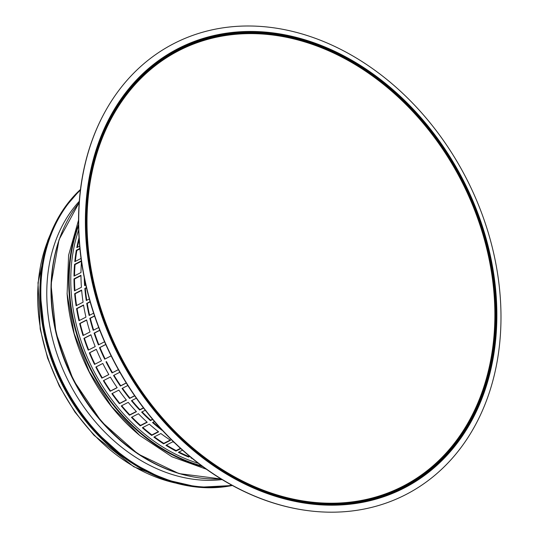 <?xml version="1.0" encoding="UTF-8"?>
<svg xmlns="http://www.w3.org/2000/svg" width="538" height="538" viewBox="0 0 538 538"><rect width="100%" height="100%" fill="white"/><g stroke="black" fill="none" stroke-linecap="round" stroke-linejoin="round"><path stroke-width="0.81" d="M85.824 285.012L84.621 285.631A164.783 128.938 -117.2 0 1 84.231 277.541M89.335 298.973L86.282 300.54A164.783 128.938 -117.2 0 1 84.843 288.442L86.43 287.628M93.625 313.19L89.147 315.483A164.783 128.938 -117.2 0 1 86.732 303.371L90.088 301.65M98.703 327.507L93.202 330.325A164.783 128.938 -117.2 0 1 89.826 318.308L94.527 315.893M104.547 341.785L98.4 344.932A164.783 128.938 -117.2 0 1 94.103 333.109L99.752 330.211M111.124 355.88L104.702 359.176A164.783 128.938 -117.2 0 1 99.51 347.662L105.737 344.468M118.394 369.673L112.045 372.928A164.783 128.938 -117.2 0 1 106.013 361.818L106.457 361.597A164.151 128.441 62.8 0 0 112.462 372.666L118.367 369.633M126.269 383.036L120.371 386.062A164.783 128.938 -117.2 0 1 113.552 375.463L119.839 372.235M134.682 395.854L129.597 398.463A164.783 128.938 -117.2 0 1 122.045 388.47L127.822 385.504M143.532 408.026L139.645 410.023A164.783 128.938 -117.2 0 1 131.433 400.716L136.329 398.207M152.698 419.458L150.425 420.629A164.783 128.938 -117.2 0 1 141.629 412.101L145.247 410.245M162.059 430.084L161.837 430.198A164.783 128.938 -117.2 0 1 152.536 422.525L154.46 421.536M79.671 246.175L76.806 247.648A164.783 128.938 -117.2 0 1 79.039 237.742M81.043 258.455L74.795 261.663A164.783 128.938 -117.2 0 1 76.329 250.257L79.886 248.435M81.473 261.535A164.783 128.938 62.8 0 0 80.982 272.531L74.002 276.108A164.783 128.938 -117.2 0 1 74.547 264.366L81.373 260.869M73.988 278.879L80.969 275.301A164.783 128.938 62.8 0 0 81.42 287.272L74.439 290.856A164.783 128.938 -117.2 0 1 73.988 278.879L74.513 279A164.151 128.441 62.8 0 0 74.937 290.601M74.661 293.667L81.642 290.083A164.783 128.938 62.8 0 0 83.081 302.181L76.1 305.766A164.783 128.938 -117.2 0 1 74.661 293.667L75.179 293.728A164.151 128.441 62.8 0 0 76.578 305.523M76.551 308.597L83.531 305.012A164.783 128.938 62.8 0 0 85.952 317.124L78.972 320.709A164.783 128.938 -117.2 0 1 76.551 308.597L77.062 308.597A164.151 128.441 62.8 0 0 79.429 320.473M79.644 323.526L86.625 319.949A164.783 128.938 62.8 0 0 90.001 331.966L83.02 335.551A164.783 128.938 -117.2 0 1 79.644 323.526L80.149 323.472A164.151 128.441 62.8 0 0 83.471 335.322M83.921 338.335L90.902 334.75A164.783 128.938 62.8 0 0 95.199 346.573L88.219 350.157A164.783 128.938 -117.2 0 1 83.921 338.335L84.405 338.227A164.151 128.441 62.8 0 0 88.662 349.929M89.328 352.881L96.309 349.303A164.783 128.938 62.8 0 0 101.5 360.816L94.52 364.401A164.783 128.938 -117.2 0 1 89.328 352.881L89.799 352.72A164.151 128.441 62.8 0 0 94.957 364.172M95.831 367.044L102.812 363.459A164.783 128.938 62.8 0 0 108.844 374.569L101.864 378.147A164.783 128.938 -117.2 0 1 95.831 367.044L96.275 366.822A164.151 128.441 62.8 0 0 102.281 377.884L108.824 374.529M103.37 380.682L110.351 377.104A164.783 128.938 62.8 0 0 117.17 387.703L110.189 391.281A164.783 128.938 -117.2 0 1 103.37 380.682M111.864 393.688L118.851 390.111A164.783 128.938 62.8 0 0 126.396 400.104L119.416 403.682A164.783 128.938 -117.2 0 1 111.864 393.688M121.258 405.941L128.239 402.357A164.783 128.938 62.8 0 0 136.444 411.664L129.463 415.242A164.783 128.938 -117.2 0 1 121.258 405.941M131.447 417.327L138.427 413.742A164.783 128.938 62.8 0 0 147.224 422.269L140.243 425.854A164.783 128.938 -117.2 0 1 131.447 417.327M142.355 427.744L149.335 424.166A164.783 128.938 62.8 0 0 158.636 431.839L151.655 435.417A164.783 128.938 -117.2 0 1 142.355 427.744M153.875 437.105L160.862 433.527A164.783 128.938 62.8 0 0 170.586 440.279L163.599 443.857A164.783 128.938 -117.2 0 1 153.875 437.105M180.775 448.631L175.973 451.093A164.783 128.938 -117.2 0 1 165.912 445.323L172.893 441.745A164.783 128.938 62.8 0 0 174.366 442.646M189.806 456.48L188.663 457.065A164.783 128.938 -117.2 0 1 178.354 452.324L182.51 450.192M192.274 458.504A164.783 128.938 -117.2 0 1 191.091 458.046L191.467 457.851M84.856 280.574A164.151 128.441 62.8 0 0 85.118 285.375M86.497 287.924L85.36 288.502A164.151 128.441 62.8 0 0 86.759 300.298M90.155 301.885L87.243 303.371A164.151 128.441 62.8 0 0 89.611 315.248M94.587 316.068L90.33 318.254A164.151 128.441 62.8 0 0 93.652 330.097M99.799 330.332L94.587 333.002A164.151 128.441 62.8 0 0 98.844 344.71M105.764 344.528L99.981 347.494A164.151 128.441 62.8 0 0 105.139 358.954M113.989 375.235A164.151 128.441 62.8 0 0 120.754 385.746L126.215 382.948M122.496 388.241A164.151 128.441 62.8 0 0 129.947 398.1L134.594 395.719M131.891 400.48A164.151 128.441 62.8 0 0 139.954 409.613L143.397 407.851M142.099 411.859A164.151 128.441 62.8 0 0 150.694 420.185L152.523 419.25M153.027 422.269A164.151 128.441 62.8 0 0 160.875 428.793M79.153 239.544A164.151 128.441 62.8 0 0 77.425 247.325M79.927 248.906L76.847 250.486A164.151 128.441 62.8 0 0 75.36 261.374M81.433 261.28L75.071 264.541A164.151 128.441 62.8 0 0 74.533 275.839M80.976 275.685L74.513 279M81.668 290.399L75.179 293.728M83.572 305.261L77.062 308.597M86.672 320.13L80.149 323.472M90.942 334.871L84.405 338.227M96.336 349.364L89.799 352.72M102.819 363.466L96.275 366.822M103.807 380.46A164.151 128.441 62.8 0 0 110.572 390.971L117.109 387.616M112.314 393.46A164.151 128.441 62.8 0 0 119.766 403.325L126.296 399.976M121.709 405.706A164.151 128.441 62.8 0 0 129.772 414.838L136.289 411.496M131.918 417.085A164.151 128.441 62.8 0 0 140.512 425.41L147.008 422.074M142.846 427.495A164.151 128.441 62.8 0 0 151.884 434.939L158.354 431.617M154.393 436.843A164.151 128.441 62.8 0 0 163.781 443.346L170.223 440.044M166.464 445.04A164.151 128.441 62.8 0 0 176.108 450.555L180.445 448.329M178.952 452.014A164.151 128.441 62.8 0 0 188.751 456.5L189.416 456.157M188.663 457.065L188.751 456.5M175.973 451.093L176.108 450.555M163.599 443.857L163.781 443.346M151.655 435.417L151.884 434.939M140.243 425.854L140.512 425.41M129.463 415.242L129.772 414.838M119.416 403.682L119.766 403.325M110.189 391.281L110.572 390.971M101.864 378.147L102.281 377.884M74.547 264.366L75.071 264.541M76.329 250.257L76.847 250.486M150.425 420.629L150.694 420.185M139.645 410.023L139.954 409.613M129.597 398.463L129.947 398.1M120.371 386.062L120.754 385.746M106.013 361.818L106.457 361.597M112.045 372.928L112.462 372.666M99.51 347.662L99.981 347.494M94.103 333.109L94.587 333.002M89.826 318.308L90.33 318.254M86.732 303.371L87.243 303.371M84.843 288.442L85.36 288.502M105.952 110.169A253.337 198.233 62.8 0 0 105.852 110.344A253.337 198.233 62.8 0 0 105.374 343.654A253.337 198.233 62.8 0 0 311.388 511.053A253.337 198.233 62.8 0 0 311.589 511.08M105.576 343.533A253.586 198.428 62.8 0 0 311.791 511.1A253.586 198.428 62.8 0 0 466.379 178.488A253.586 198.428 62.8 0 0 106.053 109.987A253.586 198.428 62.8 0 0 105.576 343.533M222.073 479.58A162.893 127.459 -117.2 0 1 46.846 288.126A162.893 127.459 -117.2 0 1 79.308 201.246M78.676 229.894A164.783 128.938 62.8 0 0 198.435 463.379M63.8 228.105A164.151 128.441 62.8 0 0 191.212 476.507M79.207 202.564A164.783 128.938 62.8 0 0 73.753 379.875A164.783 128.938 62.8 0 0 220.943 478.887M67.075 293.223A164.783 128.938 62.8 0 0 140.25 435.867M78.561 224.38A166.04 129.92 62.8 0 0 202.846 466.688M78.582 225.772A165.623 129.591 62.8 0 0 201.723 465.861M49.214 237.319A164.783 128.938 62.8 0 0 175.213 482.976M112.435 340.635A245.731 192.281 62.8 0 0 466.722 426.594A245.731 192.281 62.8 0 0 293.768 38.144A245.731 192.281 62.8 0 0 112.435 340.635M112.993 340.406A244.931 191.649 -117.2 0 1 293.741 38.904A244.931 191.649 -117.2 0 1 466.123 426.089A244.931 191.649 -117.2 0 1 112.993 340.406M112.173 340.722A246.29 192.712 -117.2 0 1 293.923 37.546A246.29 192.712 -117.2 0 1 467.26 426.883A246.29 192.712 -117.2 0 1 112.173 340.722M111.608 340.951A247.09 193.344 62.8 0 0 467.858 427.387A247.09 193.344 62.8 0 0 293.95 36.786A247.09 193.344 62.8 0 0 111.608 340.951M231.73 485.162A170.028 133.047 -117.2 0 1 40.901 286.546A170.028 133.047 -117.2 0 1 80.411 190.143M232.066 485.343A170.243 133.209 -117.2 0 1 40.612 286.559A170.243 133.209 -117.2 0 1 80.458 189.766M232.335 485.491A170.243 133.209 -117.2 0 1 39.967 286.889A170.243 133.209 -117.2 0 1 80.492 189.457L63.894 208.683L51.339 231.885L43.262 258.267L39.933 286.929L43.027 326.801L54.486 366.539L73.625 403.749L99.288 436.17L129.92 461.846L163.68 479.237L198.515 487.28L232.342 485.498M123.874 457.623A167.614 131.158 -117.2 0 1 39.852 293.802M79.221 202.443L59.019 239.74L51.036 284.636L55.972 332.921L73.343 380.084L101.514 421.705L137.849 453.884L178.972 473.595L221.044 478.954M206.316 469.197L171.992 456.796L139.793 435.484L111.669 406.594L89.335 371.886L74.177 333.506L67.115 293.802L68.595 255.214L78.548 220.103M50.182 234.756L47.748 240.473L37.996 282.753L40.189 328.953L47.566 358.005L59.281 386.028L74.937 412.074L93.995 435.262L133.76 466.749L177.87 483.682M311.388 511.053L311.791 511.1M105.852 110.344L106.053 109.987M39.866 290.009L45.152 338.368L62.65 385.571L90.781 427.327L126.968 459.829"/></g></svg>
